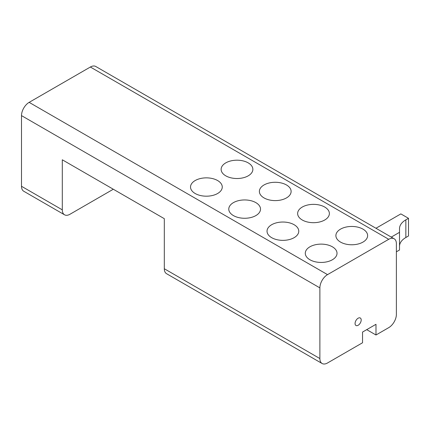 <?xml version="1.0" encoding="UTF-8"?>
<svg xmlns="http://www.w3.org/2000/svg" width="430" height="430" viewBox="0 0 430 430"><rect width="100%" height="100%" fill="white"/><g stroke="black" fill="none" stroke-linecap="round" stroke-linejoin="round"><path stroke-width="0.64" d="M332.374 246.804A15.867 9.164 0 0 0 315.083 244.815A15.867 9.164 0 0 0 305.284 253.281A15.867 9.164 0 0 0 309.933 259.758A15.867 9.164 0 0 0 327.225 261.746A15.867 9.164 0 0 0 337.023 253.281A15.867 9.164 0 0 0 332.374 246.804M362.979 229.136A15.867 9.164 0 0 0 345.682 227.148A15.867 9.164 0 0 0 335.889 235.613A15.867 9.164 0 0 0 340.538 242.09A15.867 9.164 0 0 0 357.83 244.079A15.867 9.164 0 0 0 367.629 235.613A15.867 9.164 0 0 0 362.979 229.136M294.12 224.718A15.867 9.164 0 0 0 276.829 222.729A15.867 9.164 0 0 0 267.03 231.195A15.867 9.164 0 0 0 271.679 237.672A15.867 9.164 0 0 0 288.971 239.66A15.867 9.164 0 0 0 298.769 231.195A15.867 9.164 0 0 0 294.12 224.718M324.725 207.05A15.867 9.164 0 0 0 307.428 205.062A15.867 9.164 0 0 0 297.635 213.527A15.867 9.164 0 0 0 302.285 220.004A15.867 9.164 0 0 0 319.576 221.993A15.867 9.164 0 0 0 329.375 213.527A15.867 9.164 0 0 0 324.725 207.05M255.866 202.632A15.867 9.164 0 0 0 238.575 200.643A15.867 9.164 0 0 0 228.776 209.109A15.867 9.164 0 0 0 233.425 215.586A15.867 9.164 0 0 0 250.717 217.575A15.867 9.164 0 0 0 260.515 209.109A15.867 9.164 0 0 0 255.866 202.632M286.471 184.964A15.867 9.164 0 0 0 269.175 182.976A15.867 9.164 0 0 0 259.381 191.441A15.867 9.164 0 0 0 264.031 197.918A15.867 9.164 0 0 0 281.322 199.907A15.867 9.164 0 0 0 291.121 191.441A15.867 9.164 0 0 0 286.471 184.964M217.612 180.546A15.867 9.164 0 0 0 200.321 178.557A15.867 9.164 0 0 0 190.522 187.023A15.867 9.164 0 0 0 195.172 193.505A15.867 9.164 0 0 0 212.468 195.489A15.867 9.164 0 0 0 222.262 187.023A15.867 9.164 0 0 0 217.612 180.546M248.218 162.879A15.867 9.164 0 0 0 230.921 160.89A15.867 9.164 0 0 0 221.127 169.355A15.867 9.164 0 0 0 225.777 175.832A15.867 9.164 0 0 0 243.068 177.821A15.867 9.164 0 0 0 252.867 169.355A15.867 9.164 0 0 0 248.218 162.879M358.131 318.216A4.327 2.499 -60 0 1 360.297 318.001A4.327 2.499 -60 0 1 360.958 321.468A4.327 2.499 -60 0 1 358.131 325.279A4.327 2.499 -60 0 1 355.97 325.494A4.327 2.499 -60 0 1 355.304 322.027A4.327 2.499 -60 0 1 358.131 318.216M327.531 362.974L362.538 342.764L362.538 332.062L375.987 324.301L375.987 334.997L388.736 327.638A10.82 6.246 120 0 0 396.385 314.384L396.385 243.713A10.82 6.246 120 0 0 394.143 238.757A10.82 6.246 120 0 0 388.736 239.295L327.531 274.63A10.82 6.246 120 0 0 319.877 287.88L319.877 358.555A10.82 6.246 120 0 0 322.118 363.511A10.82 6.246 120 0 0 327.531 362.974M366.72 329.649L375.987 334.997M322.118 363.511L166.555 273.695A10.82 6.246 -60 0 1 164.314 268.745L319.877 358.555M62.302 209.845A10.82 6.246 120 0 0 64.543 214.801L23.741 191.243A10.82 6.246 -60 0 1 21.5 186.287L62.302 209.845L62.302 159.788L164.314 218.682L164.314 268.745M21.5 186.287L21.5 115.616A10.82 6.246 -60 0 1 29.149 102.361L90.359 67.026A10.82 6.246 -60 0 1 95.766 66.489L394.143 238.757M113.31 189.232L69.956 214.264A10.82 6.246 120 0 1 64.543 214.801M375.965 228.26L400.851 213.898L408.5 218.311L408.5 235.984L405.85 237.51A21.64 12.491 0 0 0 399.513 246.347M408.5 218.311L405.85 219.843A21.64 12.491 180 0 0 399.513 228.679L399.513 250.007L396.385 251.808M399.513 232.334L391.268 237.097M388.736 239.295L90.359 67.026M29.149 102.361L327.531 274.63M319.877 287.88L21.5 115.616M405.85 219.843L405.85 237.51"/></g></svg>
